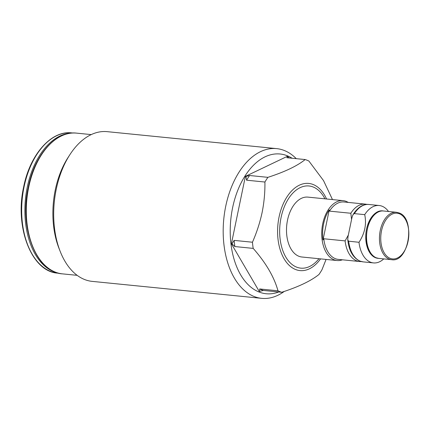 <?xml version="1.0" encoding="UTF-8"?>
<svg xmlns="http://www.w3.org/2000/svg" width="430" height="430" viewBox="0 0 430 430"><rect width="100%" height="100%" fill="white"/><g stroke="black" fill="none" stroke-linecap="round" stroke-linejoin="round"><path stroke-width="0.64" d="M289.25 157.96L287.67 156.509L287.1 156.45L245.369 176.381L245.939 176.44L246.6 180.197L264.912 182.03C265.084 192.102 264.149 202.25 262.117 212.474C259.919 222.681 256.699 232.598 252.448 242.224L234.135 240.392L231.974 243.869L234.877 246.557L253.189 248.389A67.714 41.049 -84.3 0 1 252.448 242.224M253.189 248.389C265.928 262.902 274.19 277.033 277.979 290.793L259.666 288.96L259.741 291.368L263.397 290.438L281.709 292.271A67.714 41.049 -84.3 0 1 277.979 290.793M281.709 292.271C298.581 286.826 310.998 280.897 318.963 274.48A67.714 41.049 -84.3 0 0 321.952 269.793L326.074 259.424M307.891 197.117A30.095 18.243 95.7 0 0 287.514 220.165A30.095 18.243 95.7 0 0 301.892 257.006A30.095 18.243 95.7 0 1 287.514 220.165A30.095 18.243 95.7 0 1 307.891 197.117L343.118 200.643A30.095 18.243 -84.3 0 1 348.176 202.406M60.238 251.518L59.034 248.459A70.724 42.871 -84.3 0 1 55.271 189.963A70.724 42.871 -84.3 0 1 68.155 157.348L69.939 154.59A75.234 45.607 95.7 0 0 56.239 189.286A75.234 45.607 95.7 0 0 60.238 251.518A75.234 45.607 95.7 0 0 92.187 281.376L261.671 298.345A75.234 45.607 -84.3 0 1 225.728 206.255A75.234 45.607 -84.3 0 1 276.662 148.624A75.234 45.607 -84.3 0 1 296.27 158.665M284.262 291.422A75.234 45.607 -84.3 0 1 261.671 298.345M278.737 291.975A70.219 42.565 -84.3 0 1 232.592 207.798A70.219 42.565 -84.3 0 1 292.126 158.251M276.662 148.624L107.172 131.655A75.234 45.607 95.7 0 0 69.939 154.59M245.369 176.381L231.404 243.81L259.172 291.309L259.741 291.368M231.404 243.81L231.974 243.869M287.67 156.509L286.848 157.719L305.155 159.551C297.329 165.905 284.913 171.833 267.901 177.343L249.588 175.51L245.939 176.44M332.476 199.574L323.532 180.605L308.885 161.035A67.714 41.049 -84.3 0 0 305.155 159.551M264.912 182.03A67.714 41.049 -84.3 0 1 267.901 177.343M249.588 175.51A67.714 41.049 95.7 0 0 246.6 180.197M234.135 240.392A67.714 41.049 95.7 0 0 234.877 246.557M259.666 288.96A67.714 41.049 95.7 0 0 263.397 290.438M342.43 259.801A30.095 18.243 -84.3 0 1 337.12 260.532A30.095 18.243 -84.3 0 1 322.742 223.691A30.095 18.243 -84.3 0 1 343.118 200.643M361.324 261.548A28.842 17.485 -84.3 0 1 359.571 261.521A28.842 17.485 -84.3 0 1 345.102 240.897L323.769 238.757L323.027 239.902A29.466 17.861 -84.3 0 1 323.602 223.885A29.466 17.861 -84.3 0 1 329.246 209.883L329.493 211.125L350.826 213.258A28.842 17.485 -84.3 0 1 365.317 204.126A28.842 17.485 -84.3 0 1 367.037 204.444M365.317 204.126L343.984 201.987A28.842 17.485 95.7 0 0 329.493 211.125M323.769 238.757A28.842 17.485 95.7 0 0 338.238 259.381L359.571 261.521M350.826 213.258L351.563 219.488L348.338 235.065L345.102 240.897M329.246 209.883L323.027 239.902M383.071 210.953A23.827 14.443 95.7 0 0 366.242 230.829A23.827 14.443 95.7 0 0 375.519 257.726A23.827 14.443 95.7 0 0 378.325 258.344M383.77 258.898A28.842 17.485 -84.3 0 1 373.466 262.907A28.842 17.485 -84.3 0 1 370.542 262.192A28.842 17.485 -84.3 0 1 358.996 242.283C364.796 233.404 366.704 224.197 364.721 214.651A28.842 17.485 -84.3 0 1 379.212 205.513A28.842 17.485 -84.3 0 1 382.13 206.233A28.842 17.485 -84.3 0 1 388.516 211.485M364.721 214.651L354.401 213.619L353.594 213.973L352.546 215.677L351.869 218.015L348.031 236.538L347.757 239.575L348.413 241.165L358.996 242.283M24.058 186.878A70.472 42.721 95.7 0 0 57.727 273.141C31.691 271.814 14.453 227.379 23.655 186.905C29.971 154.515 51.321 130.252 71.767 132.897A70.472 42.721 95.7 0 0 24.058 186.878M57.416 272.862A70.472 42.721 -84.3 0 1 27.262 187.2A70.472 42.721 -84.3 0 1 71.407 133.106M320.554 258.871A43.795 26.547 -84.3 0 1 288.627 264.789A43.795 26.547 -84.3 0 1 279.07 216.978A43.795 26.547 -84.3 0 1 300.903 184.524A43.795 26.547 -84.3 0 1 326.553 198.982M324.94 198.821A41.291 25.031 95.7 0 0 300.892 187.308A41.291 25.031 95.7 0 0 281.053 217.601A41.291 25.031 95.7 0 0 289.46 262.053A41.291 25.031 95.7 0 0 318.947 258.709M28.681 187.297A70.724 42.871 95.7 0 0 62.468 273.867C36.335 272.534 19.038 227.943 28.278 187.324C34.61 154.822 56.034 130.473 76.556 133.128A70.724 42.871 95.7 0 0 28.681 187.297M348.676 241.251A28.842 17.485 95.7 0 0 360.222 261.161A28.842 17.485 95.7 0 0 363.146 261.875L359.888 261.08C352.923 257.78 348.88 250.609 347.757 239.575M379.212 205.513L368.892 204.481A28.842 17.485 95.7 0 0 354.401 213.619M399.406 213.769A22.973 13.927 95.7 0 0 381.523 230.797A22.973 13.927 95.7 0 0 390.171 258.349A22.973 13.927 95.7 0 0 408.054 241.321A22.973 13.927 95.7 0 0 399.406 213.769M396.379 212.275L398.959 212.909C415.901 218.042 408.941 262.977 391.628 259.688A23.827 14.443 -84.3 0 1 389.214 259.096A23.827 14.443 -84.3 0 1 379.889 232.523A23.827 14.443 -84.3 0 1 396.379 212.275L383.474 210.985A23.827 14.443 95.7 0 0 366.983 231.227A23.827 14.443 95.7 0 0 376.315 257.801A23.827 14.443 95.7 0 0 378.728 258.398L376.148 257.763C359.2 252.625 366.161 207.69 383.474 210.985M77.153 275.334L62.468 273.867M57.727 273.141L58.862 273.254M71.767 132.897L72.901 133.01M91.241 134.595L76.556 133.128M337.12 260.532L301.892 257.006M373.466 262.907L363.146 261.875M352.992 214.763C358.222 206.131 364.688 203.825 368.892 204.481M391.628 259.688L378.728 258.398"/></g></svg>
